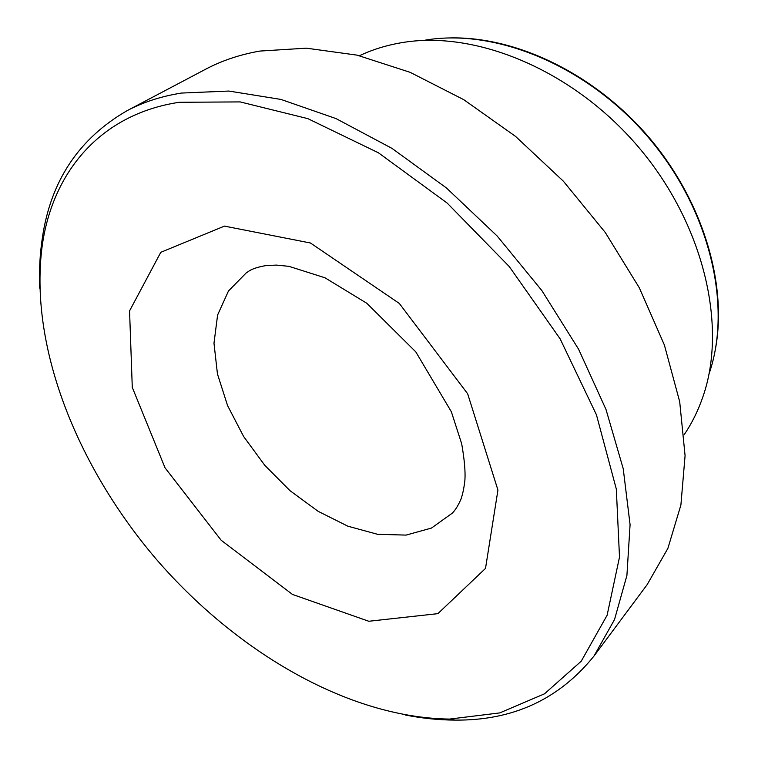 <?xml version="1.0" encoding="UTF-8"?>
<svg xmlns="http://www.w3.org/2000/svg" width="758" height="758" viewBox="0 0 758 758"><rect width="100%" height="100%" fill="white"/><g stroke="black" fill="none" stroke-linecap="round" stroke-linejoin="round"><path stroke-width="1.14" d="M359.491 55.713C372.064 49.744 385.699 45.48 400.395 42.893L401.882 42.647C475.55 29.96 572.792 69.84 638.264 146.825C703.812 223.743 727.49 325.864 703.073 396.301C698.26 410.419 691.95 423.239 684.123 434.751M39.71 288.163C39.009 270.881 39.89 254.119 42.363 237.889C50.663 180.954 78.879 138.572 126.993 110.734L205.636 69.224C221.848 60.631 239.898 54.585 259.776 51.08L306.355 48.171L357.037 55.135L410.154 72.332L463.707 99.649L515.525 136.374L563.402 181.238L605.254 232.46L639.345 287.86L664.406 345.07L679.699 401.74L685.08 455.681L680.892 505.046L667.883 548.385L647.114 584.702L594.016 656.021C559.11 699.293 512.891 720.65 455.359 720.1C438.948 720.053 422.244 718.347 405.274 715.002M179.258 102.283L240.163 101.913L307.852 118.646L378.413 152.794L447.182 203.078L509.243 266.541L560.115 338.826L596.432 414.768L616.32 489.081L619.504 557.111L607.111 615.259L581.234 661.203L544.519 693.807L499.74 712.908L449.551 719.077C347.913 717.75 235.823 651.558 155.826 558.684C76.35 465.355 28.169 344.426 42.486 243.782C53.193 172.199 99.971 114.259 179.258 102.283M126.993 110.734C143.148 102.169 161.293 96.275 181.418 93.063L228.859 91.055L280.962 99.431L336.021 118.589L391.962 148.369L446.481 187.993L497.21 236.06L541.885 290.608L578.619 349.267L606.002 409.481L623.228 468.719L630.078 524.678L626.913 575.445L614.53 619.551L594.016 656.021M425.219 40.146C495.552 28.131 587.232 65.558 648.687 137.814C710.199 210.013 732.361 306.289 709.156 373.561M224.472 226.111L310.448 242.996L399.314 303.437L467.658 393.772L497.94 490.066L485.508 568.415L437.887 613.648L368.767 621.257L292.436 594.414L221.194 540.283L165.054 467.857L132.28 387.395L129.561 310.903L160.791 252.31L224.472 226.111M452.194 513.223L431.482 528.061L406.099 535.091L377.674 534.333L347.837 526.185L318.142 511.328L290.02 490.691L264.798 465.346L243.64 436.523L227.561 405.577L217.451 373.95L213.983 343.213L217.603 315.006L228.461 291.006L246.303 272.823C248.463 271.885 250.102 268.36 266.219 265.537L276.452 265.101L288.912 266.333L324.964 277.779L366.806 303.276L415.782 351.854L451.351 411.765L461.698 443.828C464.446 459.604 465.507 471.741 464.9 480.221C464.057 487.792 462.74 494.121 460.959 499.2C458.069 505.738 455.151 510.409 452.194 513.223M449.551 719.077L455.359 720.1M42.486 243.782L42.363 237.889M715.685 347.657C727.244 282.251 702.287 199.78 648.422 136.781C594.452 73.877 516.804 36.545 450.394 37.909"/></g></svg>
